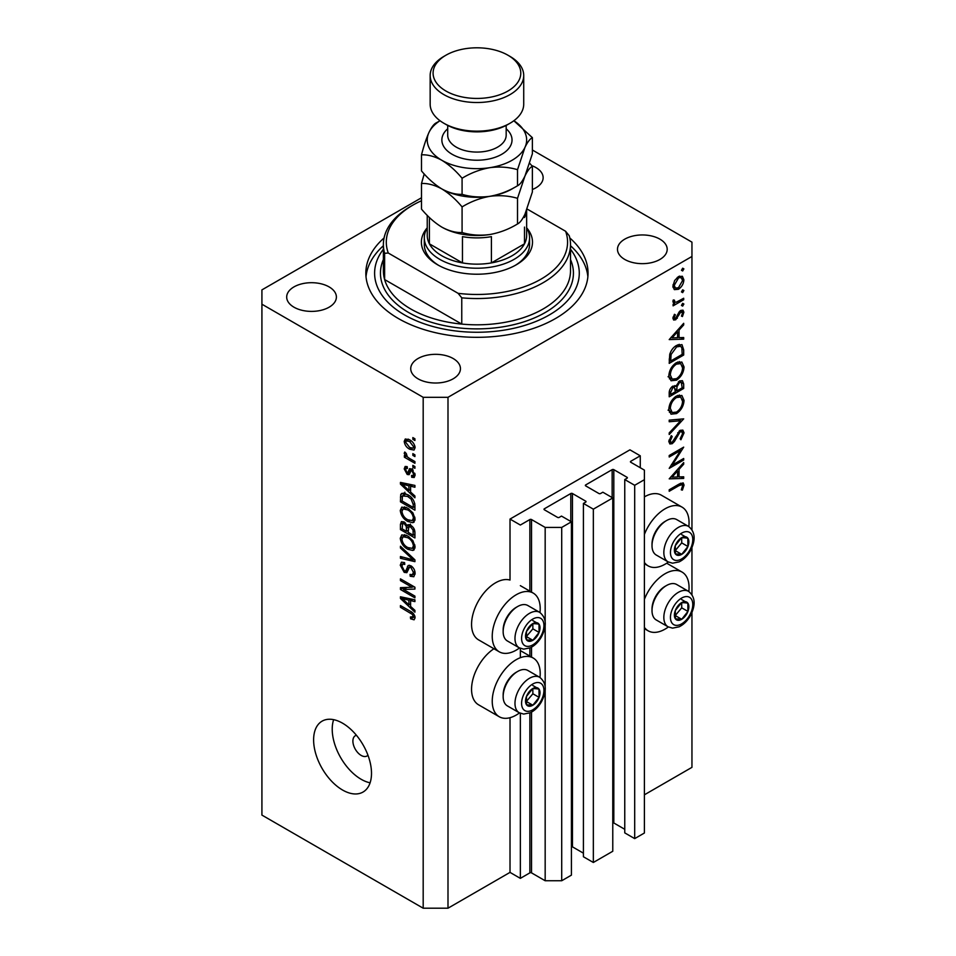 <?xml version="1.0" encoding="UTF-8"?>
<svg xmlns="http://www.w3.org/2000/svg" width="956" height="956" viewBox="0 0 956 956"><rect width="100%" height="100%" fill="white"/><g stroke="black" fill="none" stroke-linecap="round" stroke-linejoin="round"><path stroke-width="1.43" d="M640.269 455.809L629.932 449.834L510.014 519.072L520.351 525.035L529.863 519.55A1.171 0.681 0 0 1 531.524 519.55L545.171 527.425L561.71 527.425L571.425 521.809L561.495 516.085L559.224 517.399A1.171 0.681 0 0 1 557.575 517.399L544.334 509.763L544.334 508.807L570.804 493.523A1.171 0.681 0 0 1 572.453 493.523L585.693 501.159A1.171 0.681 0 0 1 585.693 502.115L583.411 503.43L593.341 509.166L612.772 497.945L602.854 492.209L600.571 493.523A1.171 0.681 0 0 1 598.922 493.523L585.693 485.887L585.693 484.931L612.151 469.647A1.171 0.681 0 0 1 613.812 469.647L627.04 477.295A1.171 0.681 0 0 1 627.04 478.251L624.758 479.565L634.688 485.29L644.404 479.685L644.404 470.125L630.757 462.25L630.757 461.294L640.269 455.809L640.269 467.747M630.757 461.294A1.171 0.681 0 0 0 630.757 462.25M624.758 479.565L624.758 832.879L634.688 838.615L644.404 832.999L644.404 479.685M634.688 838.615L634.688 485.29M612.772 822.781A1.171 0.681 0 0 1 613.812 822.973L624.758 829.306M585.693 484.931A1.171 0.681 0 0 0 585.693 485.887M583.411 503.43L583.411 856.755L593.341 862.479L612.772 851.258L612.772 497.945M593.341 862.479L593.341 509.166M571.425 846.658A1.171 0.681 0 0 1 572.453 846.849L583.411 853.17M544.334 508.807A1.171 0.681 0 0 0 544.334 509.763M421.5 197.761L261.92 289.883L261.92 815.098L423.185 908.2L447.994 908.2L510.014 872.386L520.351 878.361L529.863 872.864A1.171 0.681 0 0 1 531.524 872.864L545.171 880.751L561.71 880.751L571.425 875.134L571.425 521.809M561.71 880.751L561.71 527.425M545.171 880.751L545.171 690.877M545.171 686.372L545.171 625.941M545.171 621.436L545.171 527.425M520.351 878.361L520.351 713.296M520.351 657.704L520.351 648.371M510.014 872.386L510.014 717.705M519.514 647.965A33.914 19.586 -60 0 1 516.216 650.128A33.914 19.586 -60 0 1 499.259 651.813L478.586 639.875A33.914 19.586 -60 0 1 473.387 612.7A33.914 19.586 -60 0 1 495.543 582.813A33.914 19.586 -60 0 1 510.014 580.065L510.014 519.072M539.973 677.457A33.914 19.586 120 0 0 533.185 658.003A33.914 19.586 120 0 0 516.216 659.676A33.914 19.586 120 0 0 494.061 689.575A33.914 19.586 120 0 0 499.259 716.749A33.914 19.586 120 0 0 516.216 715.064A33.914 19.586 120 0 0 519.514 712.901M499.259 651.813A33.914 19.586 -60 0 1 494.061 624.638A33.914 19.586 -60 0 1 516.216 594.751A33.914 19.586 -60 0 1 533.185 593.067A33.914 19.586 -60 0 1 539.973 612.533M644.404 599.328A33.914 19.586 -60 0 1 665.077 573.743A33.914 19.586 -60 0 1 682.034 572.058A33.914 19.586 -60 0 1 688.834 591.525M668.375 626.957A33.914 19.586 -60 0 1 665.077 629.12A33.914 19.586 -60 0 1 648.12 630.805A33.914 19.586 -60 0 1 644.404 627.399M688.834 526.589A33.914 19.586 120 0 0 682.034 507.122A33.914 19.586 120 0 0 665.077 508.807A33.914 19.586 120 0 0 644.404 534.404M644.404 562.463A33.914 19.586 120 0 0 648.12 565.868A33.914 19.586 120 0 0 665.077 564.195A33.914 19.586 120 0 0 668.375 562.02M356.445 735.295A11.699 6.752 -120 0 0 355.309 735.738A11.699 6.752 -120 0 0 352.895 741.091A11.699 6.752 -120 0 0 357.998 752.862A11.699 6.752 -120 0 0 367.008 755.993A11.699 6.752 -120 0 0 367.952 755.24M313.616 739.896A40.929 23.637 -120 0 0 331.481 781.088A40.929 23.637 -120 0 0 363.017 792.058A40.929 23.637 -120 0 0 371.502 773.32A40.929 23.637 -120 0 0 353.636 732.129A40.929 23.637 -120 0 0 322.088 721.159A40.929 23.637 -120 0 0 313.616 739.896M333.632 719.665A40.929 23.637 -120 0 0 332.222 729.153A40.929 23.637 -120 0 0 370.091 782.809M384.073 237.96A111.111 64.148 0 0 0 365.837 273.177A111.111 64.148 0 0 0 398.377 318.539A111.111 64.148 0 0 0 519.455 332.437A111.111 64.148 0 0 0 588.048 273.177A111.111 64.148 0 0 0 569.812 237.96M532.384 189.503A24.856 14.352 0 0 0 543.139 177.685A24.856 14.352 0 0 0 535.862 167.539A24.856 14.352 0 0 0 531.787 165.639M329.115 286.908A24.856 14.352 0 0 0 302.036 283.789A24.856 14.352 0 0 0 286.692 297.053A24.856 14.352 0 0 0 293.97 307.199A24.856 14.352 0 0 0 321.049 310.306A24.856 14.352 0 0 0 336.393 297.053A24.856 14.352 0 0 0 329.115 286.908M453.168 358.524A24.856 14.352 0 0 0 426.077 355.417A24.856 14.352 0 0 0 410.733 368.669A24.856 14.352 0 0 0 418.023 378.815A24.856 14.352 0 0 0 445.102 381.922A24.856 14.352 0 0 0 460.445 368.669A24.856 14.352 0 0 0 453.168 358.524M659.915 239.155A24.856 14.352 0 0 0 632.824 236.048A24.856 14.352 0 0 0 617.48 249.301A24.856 14.352 0 0 0 624.758 259.446A24.856 14.352 0 0 0 651.849 262.565A24.856 14.352 0 0 0 667.192 249.301A24.856 14.352 0 0 0 659.915 239.155M672.319 465.058L683.683 458.498L683.683 460.003L669.212 468.356L680.6 450.419L669.212 457.004L669.212 455.498L683.683 447.145L672.319 465.058L671.459 464.568M680.146 430.343L682.847 430.116L684.054 432.853L680.899 439.76L680.158 438.768L682.572 433.713L681.736 431.694L680.122 431.849L674.422 441.493L672.223 443.692L669.869 443.954L668.842 441.529L671.291 435.661L672.188 436.498L670.323 440.835L670.945 442.353L672.164 442.234L680.146 430.343M683.683 418.859L669.212 434.502L669.212 432.901L680.624 420.748L669.212 421.751L669.212 420.15L683.683 418.859M684.054 400.409C683.66 406.001 681.15 410.387 676.513 413.578L671.028 414.175L668.842 409.335C669.212 403.683 671.745 399.25 676.442 396.047L681.855 395.485L684.054 400.409L682.345 399.429M684.054 366.985C683.66 372.577 681.15 376.975 676.513 380.153L671.028 380.751L668.842 375.911C669.212 370.259 671.745 365.825 676.442 362.623L681.855 362.061L684.054 366.985L682.345 366.005M683.683 339.165L669.212 339.595L683.683 323.307L683.683 324.944L679.047 330.095L679.047 337.671L683.683 337.528L683.683 339.165L680.995 337.611M683.875 268.887L682.668 270.978L681.461 270.285L682.668 268.194L683.875 268.887M682.668 270.978L681.461 270.285L682.668 270.978M447.994 908.2L447.994 397.314L691.953 256.471L691.953 242.143L532.384 150.008M644.404 794.806L691.953 767.345L691.953 612.569M691.953 594.572L691.953 547.633M691.953 529.636L691.953 256.471M682.034 507.122L661.361 495.184A33.914 19.586 120 0 0 644.404 496.869M493.941 648.742A33.914 19.586 120 0 0 473.089 678.664A33.914 19.586 120 0 0 478.586 704.811L499.259 716.749M674.267 289.537L672.928 286.131L674.661 280.49L678.425 276.643L682.369 276.272L683.875 279.809C683.6 283.836 681.783 286.991 678.425 289.286L674.434 289.644M683.875 290.528L682.668 292.62L681.461 291.927L682.668 289.835L683.875 290.528M682.668 292.62L681.461 291.927L682.668 292.62M673.203 302.61L674.661 303.446L672.928 301.475L673.287 299.969L674.41 300.136L674.817 302.108L676.501 302.12L683.683 298.248L683.683 299.742L673.108 305.848L673.108 304.355L674.661 303.446L673.765 303.16M683.875 304.032L682.668 306.123L681.461 305.418L682.668 303.327L683.875 304.032M682.668 306.123L681.461 305.418L682.668 306.123M675.701 319.782L673.657 320.021L672.928 318.3L674.434 314.297L675.342 314.799L674.219 317.547L675.641 318.312L679.178 311.907L680.815 310.401L682.99 310.174L683.875 312.218L682.441 316.532L681.461 316.101L682.572 313.042L680.875 311.871L675.701 319.782L672.928 318.181M673.155 316.938L675.641 318.312M680.266 310.772L682.01 311.775L679.764 311.226M676.633 345.379L681.963 344.65L683.683 349.836L683.683 355.023L669.212 363.376L669.738 354.401C671.052 350.243 673.359 347.243 676.633 345.379M683.683 383.918L683.683 388.447L669.212 396.8L669.212 393.537C669.057 390.526 670.252 388.064 672.797 386.152L675.88 386.308L679.573 380.954L682.417 380.679L683.683 383.918L681.783 382.818M675.342 385.83L674.697 385.627M683.683 478.43L669.212 478.848L683.683 462.573L683.683 464.198L679.047 469.348L679.047 476.925L683.683 476.793L683.683 478.43L680.995 476.865M682.572 485.875L682.01 484.668L678.844 485.72L669.212 491.276L669.212 489.783L678.987 484.142L683.158 482.888L684.054 485.11L682.393 490.105L681.27 489.854L682.572 485.875M403.396 589.458L414.916 596.114L414.916 597.847L400.445 589.494L400.445 587.641L411.976 587.259L400.445 580.591L400.445 578.858L414.916 587.211L414.916 589.075L403.396 589.458L406.921 587.426M410.889 565.797C413.625 567.673 415.024 570.242 415.107 573.492L413.817 576.743L410.22 576.253L410.028 574.413L412.442 574.711L413.41 572.357L410.937 567.553L409.431 567.35L406.85 572.68L404.221 572.357L400.253 565.223L401.448 562.176L404.579 562.582L404.77 564.422L402.679 564.16L401.95 566.143L404.257 570.648L405.726 570.947L408.26 565.426L410.889 565.797M400.445 546.235L414.916 559.858L414.916 561.65L400.445 558.292L400.445 556.512L413.219 559.869L400.445 548.039L400.445 546.235M415.107 546.844L412.837 550.465L407.865 549.294C403.563 547.011 401.03 543.331 400.253 538.264L401.783 534.906L407.698 535.946L412.896 540.654L415.107 546.844M413.637 550.154L414.283 549.628M415.107 519.072L412.837 522.681L407.865 521.51C403.563 519.228 401.03 515.547 400.253 510.48L401.783 507.122L407.698 508.174L412.896 512.87L415.107 519.072M413.637 522.37L414.283 521.856M410.59 492.041L414.916 495.997L414.916 497.801L400.445 484.106L400.445 482.41L414.916 485.433L414.916 487.237L410.59 486.198L410.59 492.041M412.849 437.573L414.916 438.768L414.916 440.501L412.849 439.306L412.849 437.573M261.92 304.211L423.185 397.314L447.994 397.314M423.185 908.2L423.185 397.314M409.55 439.796C412.681 441.373 414.534 444.002 415.107 447.671L414.02 450.061L409.658 449.189C406.563 447.599 404.747 444.994 404.209 441.373L405.284 438.983L409.55 439.796M412.849 453.634L414.916 454.829L414.916 456.562L412.849 455.367L412.849 453.634M409.455 458.402L414.916 461.557L414.916 463.29L404.388 457.219L404.388 455.474L406.073 456.454L404.209 453.323L404.77 452.009L406.276 453.526L407.316 456.86L409.455 458.402M412.849 465.357L414.916 466.552L414.916 468.285L412.849 467.09L412.849 465.357M411.713 469.038L415.107 475.108L414.199 477.474L411.725 477.295L411.534 475.443L413.04 475.586L413.601 474.116L411.964 470.926L411.008 470.77L409.12 474.69L407.208 474.463L404.209 468.882L405.141 466.444L407.208 466.659L407.399 468.5L406.169 468.392L405.703 469.683L406.993 472.611L407.865 472.563L409.574 468.667L411.713 469.038L408.475 470.961M406.993 472.611L412 470.173L412.61 468.583M407.603 494.658C411.881 496.833 414.318 500.37 414.916 505.246L414.916 510.169L400.445 501.816L400.707 494.599L401.651 493.416L407.603 494.658M408.738 524.605L407.113 525.549L410.662 525.298C413.482 527.055 414.892 529.564 414.916 532.803L414.916 537.953L400.445 529.6L400.445 524.414L401.389 521.618L404.077 521.928L407.113 525.549L407.746 524.808M410.59 606.415L414.916 610.37L414.916 612.175L400.445 598.48L400.445 596.783L414.916 599.806L414.916 601.611L410.59 600.571L410.59 606.415M415.107 617.791L414.079 619.811L410.59 618.795L410.411 616.943L413.41 616.74L412.323 614.373L400.445 607.287L400.445 605.554L410.267 611.231C413.004 612.473 414.617 614.66 415.107 617.791M414.964 616.536L413.016 617.66L414.796 615.939M414.354 438.445L412.849 439.306M411.331 448.221L409.658 449.189M408.14 439.091L404.209 441.373M405.703 442.281L409.646 447.444L412.932 448.185L413.601 446.751L409.646 441.588L406.36 440.871L405.703 442.281M411.056 440.776L409.646 441.588M414.88 446.01L413.601 446.751M414.354 454.506L412.849 455.367M405.894 456.347L404.388 457.219M405.392 452.63L404.209 453.323M414.354 466.217L412.849 467.09M415.095 475.335L411.725 477.295M414.892 473.363L413.601 474.116M413.195 470.221L411.964 470.926M412.729 469.778L411.008 470.77M410.22 472.718L407.208 474.463M407.256 467.114L404.209 468.882M411.128 470.221L412 470.173L411.128 470.221M402.596 482.864L400.445 484.106M412.717 484.967L410.59 486.198M404.687 486.485L408.905 490.488L408.905 485.791L401.95 484.13L404.687 486.485M410.59 489.52L408.905 490.488M403.731 483.103L401.95 484.13M410.96 484.608L408.905 485.791M402.141 500.836L400.445 501.816M404.579 494.718L404.842 492.209M403.324 493.093L400.707 494.599M402.141 501.052L413.219 507.457L413.219 504.481L411.116 499.092L407.579 496.391L402.428 495.925L402.141 501.052M414.916 506.477L413.219 507.457M405.75 493.726L402.428 495.925M409.025 495.555L407.579 496.391M412.251 498.435L411.116 499.092M414.796 503.573L413.219 504.481M414.988 520.315L413.494 519.861M409.515 520.566L407.865 521.51M404.388 508.234L400.253 510.48M404.388 508.102L404.507 506.847M401.95 511.448C402.572 515.344 404.555 518.128 407.889 519.789L412.263 520.578L413.41 518.104C412.813 514.304 410.889 511.556 407.65 509.883L403.097 508.974L401.95 511.448M406.455 507.517L404.376 508.723M409.084 509.058L407.65 509.883M414.904 517.244L413.41 518.104M402.141 528.62L400.445 529.6M410.59 525.884L410.459 524.091M402.141 528.835L406.455 531.333L406.324 526.481L404.316 523.804L402.691 523.53L402.141 528.835M408.152 530.353L406.455 531.333M405.547 523.099L404.316 523.804M409.371 524.713L406.324 526.481M408.152 532.313L413.219 535.24L413.04 530.006L410.674 527.043L408.81 526.756L408.152 532.313M414.916 534.261L413.219 535.24M412.024 526.266L410.674 527.043M414.283 529.289L413.04 530.006M414.761 530.903L413.219 531.787M414.988 548.099L413.494 547.645M409.515 548.35L407.865 549.294M404.388 536.005L400.253 538.264M404.388 535.874L404.507 534.631M401.95 539.232C402.572 543.128 404.555 545.912 407.889 547.573L412.263 548.362L413.41 545.888C412.813 542.076 410.889 539.339 407.65 537.666L403.097 536.758L401.95 539.232M406.455 535.3L404.376 536.495M409.084 536.842L407.65 537.666M414.904 545.028L413.41 545.888M402.584 557.061L400.445 558.292M414.283 559.26L413.219 559.869M401.628 547.358L400.445 548.039M415.071 574.221L414.354 573.863L410.22 576.253M414.904 571.509L413.41 572.357M412.239 566.8L410.937 567.553M408.224 570.051L404.221 572.357M404.4 563.168L400.253 565.223M408.415 569.394L405.726 570.947M410.793 566.561L410.972 565.844M409.407 565.235L407.435 566.37M406.025 587.94L405.236 587.486M403.838 587.534L400.445 589.494M413.482 586.387L411.976 587.259M401.95 579.73L400.445 580.591M414.283 586.853L412.586 586.9M402.596 597.237L400.445 598.48M412.717 599.34L410.59 600.571M404.687 600.858L408.905 604.861L408.905 600.165L401.95 598.504L404.687 600.858M410.59 603.893L408.905 604.861M403.731 597.476L401.95 598.504M410.96 598.982L408.905 600.165M412.395 617.755L410.59 618.795M413.482 613.704L412.323 614.373M401.95 606.427L400.445 607.287M679.62 276.093L679.716 276.858M682.273 278.889L683.875 279.809M676.824 288.354L678.425 289.286M673.837 287.135L673.048 287.469M678.437 278.136L674.219 285.39L675.462 288.079L678.437 287.78L682.572 280.574L681.389 277.826L677.254 277.455M673.036 284.709L674.219 285.39M682.393 298.989L683.683 299.742M673.132 300.387L674.219 301.009M680.78 310.425L683.875 312.218M681.52 316.006L682.441 316.532M678.915 312.313L679.859 312.863M677.768 314.763L678.772 315.337M676.334 317.703L677.326 318.276M682.715 324.383L683.683 324.944M678.079 329.533L679.047 330.095M677.613 336.835L679.047 337.671M677.565 331.732L672.032 337.874L677.565 337.707L677.565 331.732L676.597 331.182M671.076 337.313L672.032 337.874M682.202 354.162L683.683 355.023M679.238 344.327L679.465 345.618M670.694 361.021L682.202 354.377L681.831 347.888L680.648 346.299L676.633 346.885L671.1 354.473L670.694 361.021L669.212 360.161M669.917 353.78L671.1 354.473M675.402 346.18L676.633 346.885M675.056 379.317L676.513 380.153M671.004 378.433L669.379 378.827M679.381 361.571L679.824 363.125M676.442 364.128C672.665 366.769 670.634 370.378 670.323 374.979L672.199 379.126L676.513 378.66C680.254 376.043 682.285 372.458 682.572 367.905L680.708 363.639L676.442 364.128L675.223 363.423M668.961 374.19L670.323 374.979M682.202 387.586L683.683 388.447M670.694 392.402L670.694 394.446L675.342 391.757L674.458 387.479L672.821 387.646L670.694 392.402L669.331 391.613M669.212 393.585L670.694 394.446M671.698 386.989L672.821 387.646M676.824 389.917L676.824 390.908L682.202 387.801L681.281 382.316L679.573 382.46L676.991 386.69L676.824 389.917L675.247 388.996M675.33 390.036L676.824 390.908M675.94 386.081L676.991 386.69M678.437 381.803L679.573 382.46M675.056 412.741L676.513 413.578M671.004 411.857L669.379 412.251M679.381 394.995L679.824 396.549M676.442 397.553C672.665 400.194 670.634 403.802 670.323 408.403L672.199 412.55L676.513 412.084C680.254 409.455 682.285 405.87 682.572 401.329L680.708 397.063L676.442 397.553L675.223 396.848M668.961 407.603L670.323 408.403M678.21 419.349L680.624 420.748M679.931 430.475L684.054 432.853M679.011 431.216L680.122 431.849M677.756 432.721L678.7 433.271M673.478 440.943L674.422 441.493M668.853 441.756L672.223 443.692M671.124 435.9L672.188 436.498M669.021 440.083L670.323 440.835M682.393 459.25L683.683 460.003M679.31 449.679L680.6 450.419M682.715 463.648L683.683 464.198M678.079 468.787L679.047 469.348M677.613 476.1L679.047 476.925M677.565 470.997L672.032 477.14L677.565 476.972L677.565 470.997L676.597 470.436M671.076 476.578L672.032 477.14M680.756 483.198L684.054 485.11M681.413 489.544L682.393 490.105M685.153 601.647A10.229 5.903 120 0 0 681.52 602.686A10.229 5.903 120 0 0 675.306 610.537A10.229 5.903 120 0 0 675.402 618.843A10.229 5.903 120 0 0 681.712 619.285A10.229 5.903 120 0 0 687.926 611.422A10.229 5.903 120 0 0 687.842 603.116A10.229 5.903 120 0 0 685.153 601.647M684.4 602.734L681.52 602.686L675.306 610.537L675.402 618.843L681.712 619.285L687.926 611.422L687.842 603.116L684.4 602.734M652.016 610.597L652.016 608.972A18.475 10.671 -60 0 1 665.077 586.339L666.487 585.538A20.47 11.819 120 0 0 652.016 610.597A20.47 11.819 120 0 0 656.246 619.966L668.077 626.801A20.47 11.819 -60 0 1 666.774 605.65A20.47 11.819 -60 0 1 685.38 590.414A20.47 11.819 -60 0 1 688.547 591.346L676.717 584.522A20.47 11.819 120 0 0 673.562 583.578A20.47 11.819 120 0 0 666.487 585.538M675.115 615.676L681.724 607.837L681.676 602.674M675.51 615.7L681.712 619.285M681.724 607.837L687.926 611.422M681.64 599.543L687.842 603.116M536.304 687.591A10.229 5.903 120 0 0 532.671 688.619A10.229 5.903 120 0 0 526.445 696.482A10.229 5.903 120 0 0 526.541 704.787A10.229 5.903 120 0 0 532.851 705.229A10.229 5.903 120 0 0 539.076 697.366A10.229 5.903 120 0 0 538.981 689.061A10.229 5.903 120 0 0 536.304 687.591M535.551 688.678L532.671 688.619L526.445 696.482L526.541 704.787L532.851 705.229L539.076 697.366L538.981 689.061L535.551 688.678M503.155 696.542L503.155 694.916A18.475 10.671 -60 0 1 516.216 672.283L517.626 671.471A20.47 11.819 120 0 0 503.155 696.542A20.47 11.819 120 0 0 507.397 705.91L519.216 712.734A20.47 11.819 -60 0 1 517.913 691.582A20.47 11.819 -60 0 1 536.531 676.346A20.47 11.819 -60 0 1 539.686 677.29L527.855 670.467A20.47 11.819 120 0 0 524.701 669.523A20.47 11.819 120 0 0 517.626 671.471M526.254 701.62L532.874 693.781L532.815 688.619M526.648 701.644L532.851 705.229M532.874 693.781L539.076 697.366M532.779 685.476L538.981 689.061M536.304 622.655A10.229 5.903 120 0 0 532.671 623.682A10.229 5.903 120 0 0 526.445 631.546A10.229 5.903 120 0 0 526.541 639.851A10.229 5.903 120 0 0 532.851 640.293A10.229 5.903 120 0 0 539.076 632.43A10.229 5.903 120 0 0 538.981 624.125A10.229 5.903 120 0 0 536.304 622.655M535.551 623.742L532.671 623.682L526.445 631.546L526.541 639.851L532.851 640.293L539.076 632.43L538.981 624.125L535.551 623.742M503.155 631.605L503.155 629.98A18.475 10.671 -60 0 1 516.216 607.347L517.626 606.534A20.47 11.819 120 0 0 503.155 631.605A20.47 11.819 120 0 0 507.397 640.974L519.216 647.798A20.47 11.819 -60 0 1 517.913 626.658A20.47 11.819 -60 0 1 536.531 611.41A20.47 11.819 -60 0 1 539.686 612.354L527.855 605.53A20.47 11.819 120 0 0 524.701 604.586A20.47 11.819 120 0 0 517.626 606.534M526.254 636.684L532.874 628.845L532.815 623.682M526.648 636.708L532.851 640.293M532.874 628.845L539.076 632.43M532.779 620.552L538.981 624.125M685.153 536.71A10.229 5.903 120 0 0 681.52 537.75A10.229 5.903 120 0 0 675.306 545.613A10.229 5.903 120 0 0 675.402 553.906A10.229 5.903 120 0 0 681.712 554.349A10.229 5.903 120 0 0 687.926 546.485A10.229 5.903 120 0 0 687.842 538.18A10.229 5.903 120 0 0 685.153 536.71M684.4 537.81L681.52 537.75L675.306 545.613L675.402 553.906L681.712 554.349L687.926 546.485L687.842 538.18L684.4 537.81M652.016 545.661L652.016 544.036A18.475 10.671 -60 0 1 665.077 521.414L666.487 520.602A20.47 11.819 120 0 0 652.016 545.661A20.47 11.819 120 0 0 656.246 555.03L668.077 561.865A20.47 11.819 -60 0 1 666.774 540.714A20.47 11.819 -60 0 1 685.38 525.477A20.47 11.819 -60 0 1 688.547 526.409L676.717 519.586A20.47 11.819 120 0 0 673.562 518.642A20.47 11.819 120 0 0 666.487 520.602M675.115 550.74L681.724 542.9L681.676 537.738M675.51 550.764L681.712 554.349M681.724 542.9L687.926 546.485M681.64 534.607L687.842 538.18M526.648 227.815A55.556 32.074 180 0 1 516.228 264.824A55.556 32.074 180 0 1 437.657 264.824L437.657 264.824A55.556 32.074 180 0 1 427.236 227.815M526.648 227.863A52.628 30.389 180 0 1 529.564 237.841A52.628 30.389 180 0 1 497.084 265.911A52.628 30.389 180 0 1 439.724 259.327A52.628 30.389 180 0 1 424.309 237.841L424.309 244.533A52.628 30.389 0 0 0 438.72 265.421M383.38 244.533L383.38 270.787A93.569 54.014 0 0 0 384.623 279.558A93.569 54.014 0 0 0 410.781 308.991A93.569 54.014 0 0 0 461.76 324.096L384.623 279.558L384.623 253.292A93.569 54.014 180 0 1 383.38 244.533A93.569 54.014 180 0 1 410.781 206.329L412.849 205.146A90.641 52.329 0 0 0 388.279 253.029L384.623 253.292M383.38 249.241A102.34 59.081 0 0 0 404.579 314.954A102.34 59.081 0 0 0 534.822 321.897A102.34 59.081 0 0 0 570.505 249.241M570.505 245.74A111.111 64.148 180 0 1 587.868 276.762M461.76 297.83L458.091 293.325A90.641 52.329 0 0 0 565.594 231.256L569.262 235.762A93.569 54.014 180 0 1 570.505 244.533A93.569 54.014 180 0 1 461.76 297.83L461.76 324.096A93.569 54.014 0 0 0 570.505 270.787L570.505 244.533M565.594 231.256L527.103 209.029M421.5 200.748A90.641 52.329 0 0 0 412.849 205.146M458.091 293.325L388.279 253.029M366.005 276.762A111.111 64.148 180 0 1 383.38 245.74M515.165 265.421A52.628 30.389 0 0 0 529.564 244.533L529.564 237.841M427.236 215.351L427.236 235.463A49.7 28.692 0 0 0 429.387 243.816A49.7 28.692 0 0 0 441.791 255.754A49.7 28.692 0 0 0 462.465 262.912A49.7 28.692 0 0 0 491.408 262.912A49.7 28.692 0 0 0 524.497 243.816A49.7 28.692 0 0 0 526.648 235.463L526.648 210.236M429.316 217.418A49.7 28.692 180 0 0 429.387 217.55L429.387 243.816L462.465 262.912L462.465 236.646A49.7 28.692 180 0 0 491.408 236.646L491.408 262.912L524.497 243.816L524.497 227.098M424.309 237.841A52.628 30.389 180 0 1 427.236 227.863M510.014 123.252L507.947 124.447A43.857 25.322 180 0 1 445.926 124.447L443.859 123.252A46.784 27.007 0 0 0 510.014 123.252A46.784 27.007 0 0 0 523.721 104.156L523.721 75.512A46.784 27.007 180 0 1 494.838 100.464A46.784 27.007 180 0 1 443.859 94.608A46.784 27.007 180 0 1 430.164 75.512A46.784 27.007 180 0 1 443.859 56.416L445.926 55.221A43.857 25.322 0 0 0 445.926 91.023A43.857 25.322 0 0 0 507.947 91.023A43.857 25.322 0 0 0 507.947 55.221L510.014 56.416A46.784 27.007 180 0 1 523.721 75.512M517.519 223.967C508.891 229.225 499.653 232.75 489.807 234.531C480.067 235.797 470.83 235.128 462.083 232.535C455.725 232.798 448.962 230.994 441.791 227.098C434.61 222.7 427.846 216.701 421.5 209.113L421.5 183.468C427.858 183.205 434.622 185.022 441.791 188.906C448.985 193.315 455.749 199.314 462.083 206.902C470.711 201.644 479.96 198.119 489.807 196.327C499.546 195.072 508.783 195.729 517.519 198.322L517.519 223.967C519.873 222.856 522.346 219.617 524.952 214.24L532.384 191.953L532.384 166.32L529.66 163.261M462.083 206.902L462.083 232.535M517.519 198.322L524.952 176.035C527.557 170.658 530.03 167.419 532.384 166.32M424.213 173.968L421.5 183.468M441.29 188.607A49.7 28.692 0 0 0 441.791 188.906A49.7 28.692 0 0 0 489.807 196.327A49.7 28.692 0 0 0 514.077 187.687M441.791 227.098A49.7 28.692 0 0 0 489.807 234.531M489.807 196.327C480.067 197.593 470.83 196.936 462.083 194.343C455.725 194.606 448.962 192.789 441.791 188.906C434.633 184.52 427.87 178.521 421.5 170.909L421.5 154.824C427.858 154.561 434.622 156.366 441.791 160.261A49.7 28.692 0 0 0 489.807 167.682A49.7 28.692 0 0 0 524.952 147.391A49.7 28.692 0 0 0 513.85 120.743L532.384 137.664L532.384 153.761L524.952 176.035C522.346 181.425 519.873 184.663 517.519 185.763C508.891 191.021 499.653 194.546 489.807 196.327M440.023 120.743A49.7 28.692 0 0 0 428.933 132.537A49.7 28.692 0 0 0 441.791 160.261C448.95 164.635 455.713 170.634 462.083 178.246C470.711 172.988 479.96 169.475 489.807 167.682C499.546 166.416 508.783 167.085 517.519 169.678L524.952 147.391C527.557 142.014 530.03 138.775 532.384 137.664M440.047 120.767L436.354 122.81C434.048 123.874 431.562 127.112 428.933 132.537C426.316 138.405 423.843 145.826 421.5 154.824M517.519 169.678L517.519 185.763M462.083 178.246L462.083 194.343M430.164 75.512L430.164 104.156A46.784 27.007 0 0 0 443.859 123.252L445.926 124.447M510.014 56.416L507.947 55.221A43.857 25.322 0 0 0 445.926 55.221M627.04 478.251L627.04 477.295M613.812 822.973L613.812 469.647M612.151 497.586L612.151 469.647M585.693 502.115L585.693 501.159M572.453 846.849L572.453 493.523M570.804 521.462L570.804 493.523M531.524 872.864L531.524 712.112M531.524 657.047L531.524 647.176M531.524 592.111L531.524 519.55M529.863 872.864L529.863 712.925M529.863 656.091L529.863 647.989M529.863 591.155L529.863 519.55M406.898 483.76L404.926 484.895M402.404 495.973L400.445 497.108M404.4 522.131L400.445 524.414M408.451 527.115L406.455 528.262M412.06 557.169L410.949 557.814M410.817 566.454L406.682 568.844M406.898 598.133L404.926 599.269M411.797 612.21L410.387 613.023M682.034 348.892L683.683 349.836M669.224 358.99L670.694 359.838M675.426 437.059L676.394 437.609M677.541 484.967L678.844 485.72M687.077 596.58A15.786 9.118 120 0 0 671.877 610.298A15.786 9.118 120 0 0 676.167 625.379A15.786 9.118 120 0 0 691.355 611.661A15.786 9.118 120 0 0 687.077 596.58M538.216 682.524A15.786 9.118 120 0 0 523.016 696.243A15.786 9.118 120 0 0 527.306 711.324A15.786 9.118 120 0 0 542.506 697.605A15.786 9.118 120 0 0 538.216 682.524M538.216 617.588A15.786 9.118 120 0 0 523.016 631.307A15.786 9.118 120 0 0 527.306 646.387A15.786 9.118 120 0 0 542.506 632.669A15.786 9.118 120 0 0 538.216 617.588M687.077 531.644A15.786 9.118 120 0 0 671.877 545.374A15.786 9.118 120 0 0 676.167 560.443A15.786 9.118 120 0 0 691.355 546.724A15.786 9.118 120 0 0 687.077 531.644M570.505 259.566A96.484 55.711 180 0 1 524.557 321.622A96.484 55.711 180 0 1 408.714 312.564A96.484 55.711 180 0 1 383.38 259.566M526.601 210.344A49.7 28.692 180 0 1 524.497 217.55M506.178 128.773A35.085 20.255 180 0 1 499.151 155.649A35.085 20.255 180 0 1 452.128 154.286A35.085 20.255 180 0 1 447.707 128.773M447.707 125.415L447.707 135.19A29.242 16.885 0 0 0 456.263 147.128A29.242 16.885 0 0 0 488.134 150.785A29.242 16.885 0 0 0 506.178 135.19L506.178 125.415M520.351 650.594L533.185 658.003M666.691 563.204L682.034 572.058M644.404 563.729L648.12 565.868M406.36 440.871L408.869 439.425M412.932 448.185L415.059 446.954M413.04 475.586L415.071 474.415M406.169 468.392L407.316 467.735M407.71 472.694L411.845 470.304M403.097 508.974L405.977 507.313M412.263 520.578L415.095 518.941M402.691 523.53L404.723 522.358M408.81 526.756L410.984 525.489M403.097 536.758L405.977 535.097M412.263 548.362L415.095 546.724M412.442 574.711L415.095 573.17M409.431 567.35L411.474 566.167M402.679 564.16L404.627 563.036M644.404 628.654L648.12 630.805M520.351 585.658L533.185 593.067M681.389 277.826L678.903 276.392M675.462 288.079L672.94 286.621M674.817 302.108L672.964 301.044M674.613 318.396L673.012 317.476M680.648 346.299L677.935 344.734M680.708 363.639L677.804 361.966M672.199 379.126L668.065 376.736M674.458 387.479L672.498 386.344M681.281 382.316L679.262 381.157M680.708 397.063L677.804 395.39M672.199 412.55L668.065 410.16M681.736 431.694L679.788 430.57M670.945 442.353L668.853 441.146M682.01 484.668L680.063 483.545M668.077 626.801L672.534 628.14L679.059 626.837C683.504 624.698 687.209 621.125 690.172 616.118C695.944 605.148 695.394 596.891 688.547 591.346M519.216 712.734L523.673 714.072L530.198 712.782C534.643 710.643 538.348 707.07 541.311 702.051C547.083 691.092 546.545 682.835 539.686 677.29M519.216 647.798L523.673 649.148L530.198 647.845C534.643 645.706 538.348 642.133 541.311 637.114C547.083 626.156 546.545 617.899 539.686 612.354M668.077 561.865L672.534 563.204L679.059 561.901C683.504 559.762 687.209 556.189 690.172 551.182C695.944 540.212 695.394 531.966 688.547 526.409"/></g></svg>
